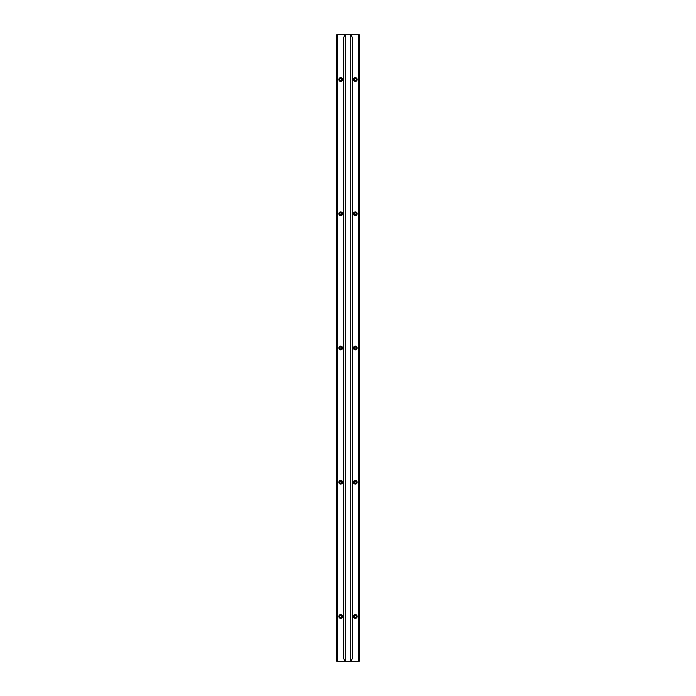 <?xml version="1.0" encoding="UTF-8"?>
<svg xmlns="http://www.w3.org/2000/svg" width="696" height="696" viewBox="0 0 696 696"><rect width="100%" height="100%" fill="white"/><g stroke="black" fill="none" stroke-linecap="round" stroke-linejoin="round"><path stroke-width="1.04" d="M341.405 80.24L340.709 80.536A0.992 0.992 0 0 0 341.692 79.544A0.992 0.992 0 0 0 340.709 78.552A0.992 0.992 0 0 0 339.718 79.544A0.992 0.992 0 0 0 340.709 80.536L340.709 81.397A1.853 1.853 0 0 1 338.848 79.544A1.853 1.853 0 0 1 340.709 77.682L340.709 78.552A0.992 0.992 0 0 1 341.692 79.544A0.992 0.992 0 0 1 340.709 80.536A0.992 0.992 0 0 1 339.718 79.544A0.992 0.992 0 0 1 340.709 78.552L340.709 77.682L341.414 77.83L342.528 79.179L341.414 81.258L339.674 81.084L338.848 79.544L339.396 78.23L340.709 77.682A1.853 1.853 0 0 1 342.562 79.544A1.853 1.853 0 0 1 340.709 81.397L340.709 80.536L340.005 80.24M340.005 213.072L340.709 212.785A0.992 0.992 0 0 1 341.692 213.768A0.992 0.992 0 0 1 340.709 214.76A0.992 0.992 0 0 1 339.718 213.768A0.992 0.992 0 0 1 340.709 212.785A0.992 0.992 0 0 0 339.718 213.768A0.992 0.992 0 0 0 340.709 214.76L340.709 215.63A1.853 1.853 0 0 1 338.848 213.768A1.853 1.853 0 0 1 340.709 211.915L340.709 212.785L341.405 213.072M340.709 347.008A0.992 0.992 0 0 0 339.718 348A0.992 0.992 0 0 0 340.709 348.992L340.709 349.853A1.853 1.853 0 0 1 338.848 348A1.853 1.853 0 0 1 340.709 346.147L340.709 347.008A0.992 0.992 0 0 1 341.692 348A0.992 0.992 0 0 1 340.709 348.992A0.992 0.992 0 0 1 339.718 348A0.992 0.992 0 0 1 340.709 347.008L340.709 346.147L341.414 346.286L342.528 347.635L341.414 349.714L339.674 349.54L338.848 348L339.396 346.686L340.709 346.147A1.853 1.853 0 0 1 342.562 348A1.853 1.853 0 0 1 340.709 349.853L340.709 348.992A0.992 0.992 0 0 0 341.692 348A0.992 0.992 0 0 0 340.709 347.008L340.709 347.008M341.405 482.928L340.709 483.215A0.992 0.992 0 0 0 341.692 482.232A0.992 0.992 0 0 0 340.709 481.24A0.992 0.992 0 0 0 339.718 482.232A0.992 0.992 0 0 0 340.709 483.215L340.709 484.085A1.853 1.853 0 0 1 338.848 482.232A1.853 1.853 0 0 1 340.709 480.37L340.709 481.24A0.992 0.992 0 0 1 341.692 482.232A0.992 0.992 0 0 1 340.709 483.215A0.992 0.992 0 0 1 339.718 482.232A0.992 0.992 0 0 1 340.709 481.24L340.709 480.37L341.414 480.51L342.528 481.867L341.414 483.946L339.674 483.772L338.848 482.232L339.396 480.919L340.709 480.37A1.853 1.853 0 0 1 342.562 482.232A1.853 1.853 0 0 1 340.709 484.085L340.709 483.215L340.005 482.928M340.005 615.76L340.709 615.464A0.992 0.992 0 0 1 341.692 616.456A0.992 0.992 0 0 1 340.709 617.448A0.992 0.992 0 0 1 339.718 616.456A0.992 0.992 0 0 1 340.709 615.464A0.992 0.992 0 0 0 339.718 616.456A0.992 0.992 0 0 0 340.709 617.448L340.709 618.318A1.853 1.853 0 0 1 338.848 616.456A1.853 1.853 0 0 1 340.709 614.603L340.709 615.464L341.405 615.76M356.004 80.24L355.308 80.536A0.992 0.992 0 0 0 356.291 79.544A0.992 0.992 0 0 0 355.308 78.552A0.992 0.992 0 0 0 354.316 79.544A0.992 0.992 0 0 0 355.308 80.536L355.308 81.397A1.853 1.853 0 0 1 353.446 79.544A1.853 1.853 0 0 1 355.308 77.682L355.308 78.552A0.992 0.992 0 0 1 356.291 79.544A0.992 0.992 0 0 1 355.308 80.536A0.992 0.992 0 0 1 354.316 79.544A0.992 0.992 0 0 1 355.308 78.552L355.308 77.682L354.273 77.996L353.446 79.544L354.595 81.258L356.613 80.858L357.022 78.831L355.308 77.682A1.853 1.853 0 0 1 357.161 79.544A1.853 1.853 0 0 1 355.308 81.397L355.308 80.536L354.603 80.24M354.603 213.072L355.308 212.785A0.992 0.992 0 0 1 356.291 213.768A0.992 0.992 0 0 1 355.308 214.76A0.992 0.992 0 0 1 354.316 213.768A0.992 0.992 0 0 1 355.308 212.785A0.992 0.992 0 0 0 354.316 213.768A0.992 0.992 0 0 0 355.308 214.76L355.308 215.63A1.853 1.853 0 0 1 353.446 213.768A1.853 1.853 0 0 1 355.308 211.915L355.308 212.785L356.004 213.072M355.308 347.008A0.992 0.992 0 0 0 354.316 348A0.992 0.992 0 0 0 355.308 348.992L355.308 349.853A1.853 1.853 0 0 1 353.446 348A1.853 1.853 0 0 1 355.308 346.147L355.308 347.008A0.992 0.992 0 0 1 356.291 348A0.992 0.992 0 0 1 355.308 348.992A0.992 0.992 0 0 1 354.316 348A0.992 0.992 0 0 1 355.308 347.008L355.308 346.147L354.595 346.286L353.446 348L354.595 349.714L356.613 349.314L357.022 347.287L355.308 346.147A1.853 1.853 0 0 1 357.161 348A1.853 1.853 0 0 1 355.308 349.853L355.308 348.992A0.992 0.992 0 0 0 356.291 348A0.992 0.992 0 0 0 355.308 347.008L355.308 347.008M356.004 482.928L355.308 483.215A0.992 0.992 0 0 0 356.291 482.232A0.992 0.992 0 0 0 355.308 481.24A0.992 0.992 0 0 0 354.316 482.232A0.992 0.992 0 0 0 355.308 483.215L355.308 484.085A1.853 1.853 0 0 1 353.446 482.232A1.853 1.853 0 0 1 355.308 480.37L355.308 481.24A0.992 0.992 0 0 1 356.291 482.232A0.992 0.992 0 0 1 355.308 483.215A0.992 0.992 0 0 1 354.316 482.232A0.992 0.992 0 0 1 355.308 481.24L355.308 480.37L354.595 480.51L353.446 482.232L354.595 483.946L356.613 483.537L357.022 481.519L355.308 480.37A1.853 1.853 0 0 1 357.161 482.232A1.853 1.853 0 0 1 355.308 484.085L355.308 483.215L354.603 482.928M354.603 615.76L355.308 615.464A0.992 0.992 0 0 1 356.291 616.456A0.992 0.992 0 0 1 355.308 617.448A0.992 0.992 0 0 1 354.316 616.456A0.992 0.992 0 0 1 355.308 615.464A0.992 0.992 0 0 0 354.316 616.456A0.992 0.992 0 0 0 355.308 617.448L355.308 618.318A1.853 1.853 0 0 1 353.446 616.456A1.853 1.853 0 0 1 355.308 614.603L355.308 615.464L356.004 615.76M336.699 661.2L336.699 34.8L336.699 661.2L351.41 661.2L352.193 658.407L352.193 37.593L351.41 34.8L359.301 34.8L359.301 661.2L359.301 34.8L358.405 34.8L358.405 661.2L358.405 34.8L350.793 34.8L350.793 661.2L358.405 661.2L351.41 661.2L352.193 658.407L352.193 37.593L351.41 34.8L350.793 34.8L350.793 661.2L345.207 661.2L345.207 34.8L345.207 661.2L344.59 661.2L343.807 658.407L343.807 37.593L343.807 658.407L344.59 661.2L337.595 661.2L337.595 34.8L337.595 661.2L336.699 661.2M340.518 214.742L340.005 214.472M339.735 213.968L339.796 213.394M341.675 213.576L341.527 214.325M341.405 214.472L340.901 214.742M340.327 348.913L339.718 348L340.327 347.087M340.005 348.696L340.005 347.304M341.084 347.087L341.701 348M341.675 348.191L341.084 348.913M339.796 482.606L339.735 482.032M340.005 481.528L340.518 481.258M340.901 481.258L341.405 481.528M341.527 481.675L341.675 482.424M355.108 214.742L354.603 214.472M354.334 213.968L354.386 213.394M356.274 213.576L356.126 214.325M356.004 214.472L355.499 214.742M354.925 348.913L354.316 348L354.925 347.087M354.603 348.696L354.603 347.304M355.682 347.087L356.291 348M356.274 348.191L355.682 348.913M354.386 482.606L354.334 482.032M354.603 481.528L355.108 481.258M355.499 481.258L356.004 481.528M356.126 481.675L356.274 482.424M359.301 661.2L358.405 661.2L359.301 661.2M355.308 211.915L353.994 212.463L353.446 213.768L353.994 215.081L355.308 215.63L356.613 215.081L357.161 213.768L356.613 212.463L355.308 211.915A1.853 1.853 0 0 1 357.161 213.768A1.853 1.853 0 0 1 355.308 215.63L355.308 214.76A0.992 0.992 0 0 0 356.291 213.768A0.992 0.992 0 0 0 355.308 212.785L355.308 211.915M355.308 614.603L353.994 615.142L353.446 616.456L353.994 617.77L355.308 618.318L356.613 617.77L357.161 616.456L356.613 615.142L355.308 614.603A1.853 1.853 0 0 1 357.161 616.456A1.853 1.853 0 0 1 355.308 618.318L355.308 617.448A0.992 0.992 0 0 0 356.291 616.456A0.992 0.992 0 0 0 355.308 615.464L355.308 614.603M350.793 34.8L344.59 34.8L343.807 37.593L344.59 34.8L336.699 34.8L350.793 34.8M340.709 211.915L342.023 212.463L342.562 213.768L342.023 215.081L340.709 215.63L339.396 215.081L338.848 213.768L339.396 212.463L340.709 211.915A1.853 1.853 0 0 1 342.562 213.768A1.853 1.853 0 0 1 340.709 215.63L340.709 214.76A0.992 0.992 0 0 0 341.692 213.768A0.992 0.992 0 0 0 340.709 212.785L340.709 211.915M340.709 614.603L342.023 615.142L342.562 616.456L342.023 617.77L340.709 618.318L339.396 617.77L338.848 616.456L339.396 615.142L340.709 614.603A1.853 1.853 0 0 1 342.562 616.456A1.853 1.853 0 0 1 340.709 618.318L340.709 617.448A0.992 0.992 0 0 0 341.692 616.456A0.992 0.992 0 0 0 340.709 615.464L340.709 614.603"/></g></svg>
